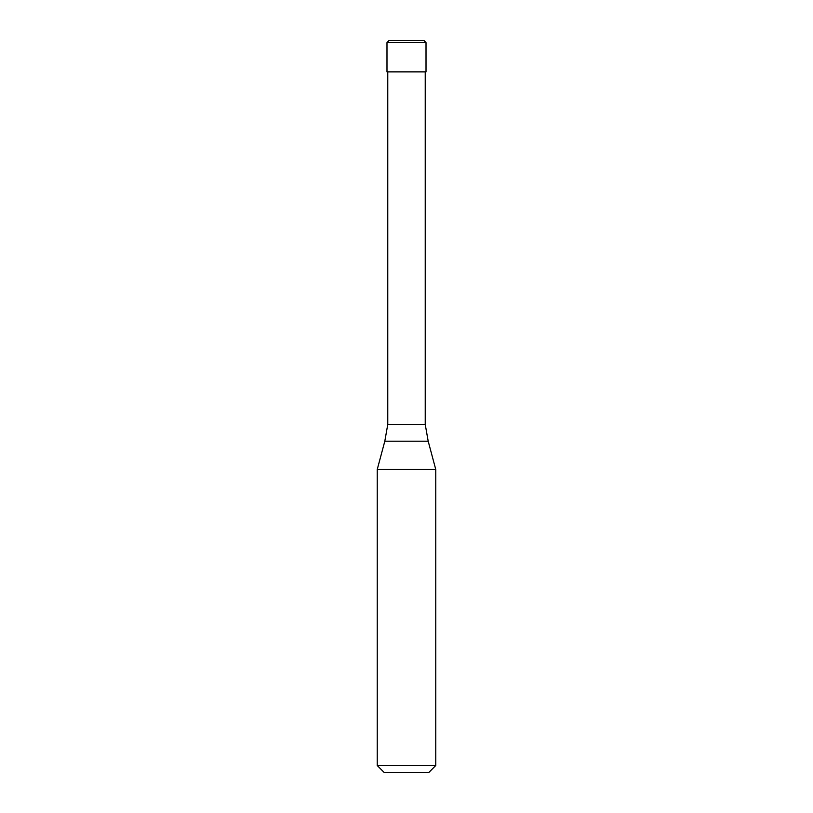 <?xml version="1.0" encoding="UTF-8"?>
<svg xmlns="http://www.w3.org/2000/svg" width="813" height="813" viewBox="0 0 813 813"><rect width="100%" height="100%" fill="white"/><g stroke="black" fill="none" stroke-linecap="round" stroke-linejoin="round"><path stroke-width="1.22" d="M424.061 40.65L388.939 40.65L386.988 42.601L426.012 42.601L424.061 40.65M426.012 42.601L426.012 71.869L386.988 71.869L386.988 42.601M425.229 71.869L425.229 424.447L387.771 424.447L384.813 441.195L428.187 441.195L435.768 469.497L377.232 469.497L377.232 765.521L435.768 765.521L435.768 469.497M435.768 765.521L428.939 772.35L384.061 772.35L377.232 765.521M425.229 424.447L428.187 441.195M387.771 71.869L387.771 424.447M384.813 441.195L377.232 469.497"/></g></svg>
